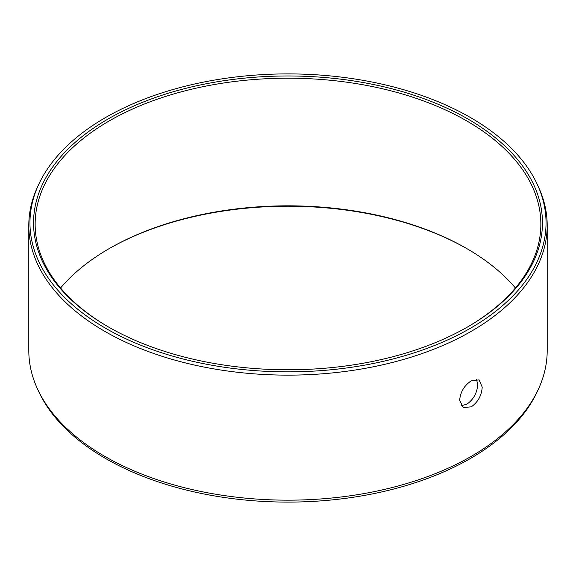 <?xml version="1.0" encoding="UTF-8"?>
<svg xmlns="http://www.w3.org/2000/svg" width="576" height="576" viewBox="0 0 576 576"><rect width="100%" height="100%" fill="white"/><g stroke="black" fill="none" stroke-linecap="round" stroke-linejoin="round"><path stroke-width="0.86" d="M108.072 119.002A254.455 146.909 180 0 1 467.928 119.002A254.455 146.909 180 0 1 467.928 326.758L467.928 326.758A254.455 146.909 0 0 1 108.072 326.758A254.455 146.909 0 0 1 108.072 119.002M108.634 327.082A252.857 145.987 0 0 1 35.143 224.186A252.857 145.987 0 0 1 109.202 120.953A252.857 145.987 180 0 1 384.768 89.309A252.857 145.987 180 0 1 540.857 224.186A252.857 145.987 180 0 1 467.366 327.082M515.419 288A252.857 145.987 180 0 0 466.805 248.587A252.857 145.987 180 0 0 109.202 248.587L109.202 248.587A252.857 145.987 0 0 0 109.195 248.587A252.857 145.987 0 0 0 60.581 288M461.182 405.72L466.798 404.251C473.537 399.442 477.18 392.861 477.72 384.509L476.489 379.217M471.283 380.794L479.081 379.901L482.213 387.108C481.666 395.453 478.022 402.034 471.283 406.843L463.133 407.527L459.655 400.126C460.433 391.918 464.306 385.466 471.283 380.794M547.2 350.518A259.2 149.645 180 0 1 538.466 389.03A259.2 149.645 180 0 1 471.283 456.329A259.2 149.645 0 0 1 220.723 495.036A259.2 149.645 0 0 1 37.534 389.03A259.2 149.645 0 0 1 28.8 350.518L28.8 225.482A259.2 149.645 0 0 0 188.806 363.744A259.2 149.645 0 0 0 471.283 331.301A259.2 149.645 180 0 0 547.2 225.482L547.2 350.518M537.35 184.543A258.041 148.975 180 0 1 470.462 328.226A258.041 148.975 0 0 1 159.149 351.958A258.041 148.975 0 0 1 38.65 184.543A258.041 148.975 0 0 1 105.538 117.54A258.041 148.975 180 0 1 354.974 79.006A258.041 148.975 180 0 1 537.35 184.543L538.466 186.97A259.2 149.645 180 0 1 547.2 225.482M38.65 184.543L37.534 186.97A259.2 149.645 0 0 0 28.8 225.482M108.634 248.918A254.455 146.909 180 0 1 467.366 248.918M538.466 389.03L537.35 391.457A258.041 148.975 180 0 1 470.462 458.46A258.041 148.975 0 0 1 221.026 496.994A258.041 148.975 0 0 1 38.65 391.457L37.534 389.03"/></g></svg>
